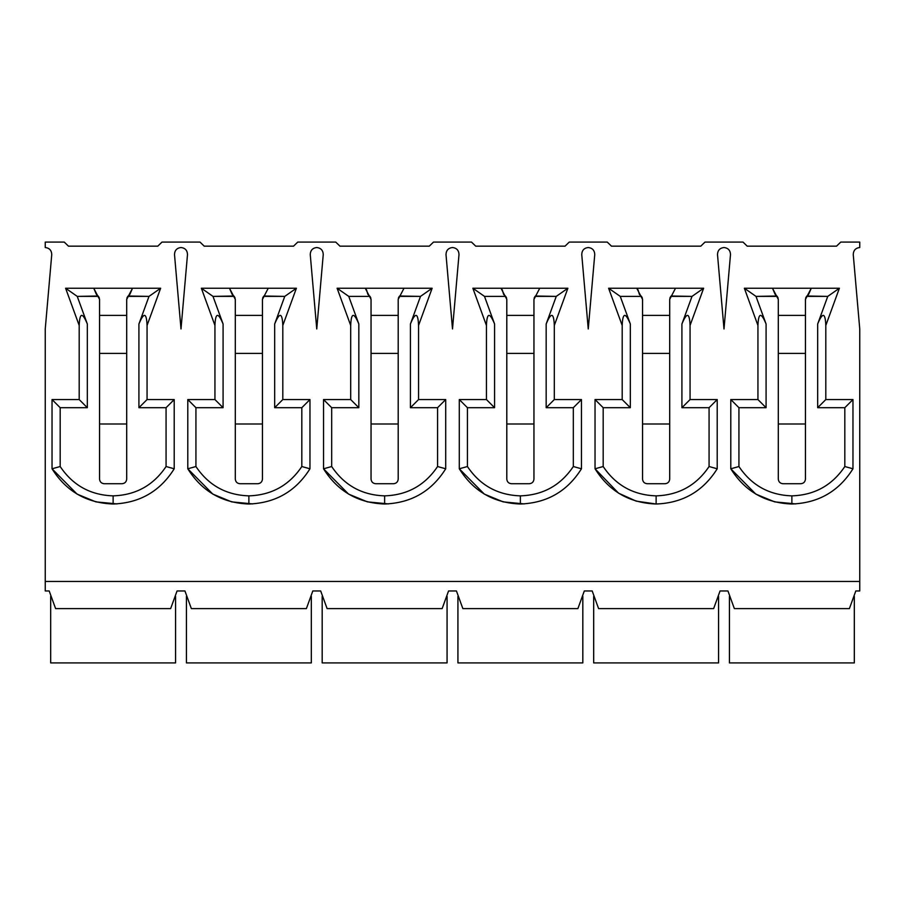 <?xml version="1.0" encoding="UTF-8"?>
<svg xmlns="http://www.w3.org/2000/svg" width="905" height="905" viewBox="0 0 905 905"><rect width="100%" height="100%" fill="white"/><g stroke="black" fill="none" stroke-linecap="round" stroke-linejoin="round"><path stroke-width="1.36" d="M730.788 468.79C744.928 491.313 765.291 503.056 791.875 504.006L791.875 495.861C769.216 495.126 751.569 485.34 738.933 466.528L730.788 468.79L730.788 399.558L757.938 399.558L757.938 325.438L744.363 288.243L839.388 288.243L825.813 325.438L825.813 399.558L852.963 399.558L852.963 468.79C838.822 491.313 818.459 503.056 791.875 504.006C765.291 503.056 744.928 491.313 730.788 468.79L738.933 466.528C751.569 485.34 769.216 495.126 791.875 495.861C814.534 495.126 832.181 485.34 844.817 466.528L844.817 407.702L817.668 407.702L817.668 324.001L827.747 296.388L806.547 296.388L805.45 299.374L805.45 479.107C805.156 481.89 803.617 483.428 800.835 483.723L782.916 483.723C780.133 483.428 778.594 481.89 778.3 479.107L778.3 299.374L777.203 296.388L756.003 296.388L766.083 324.001L766.083 407.702L738.933 407.702L738.933 466.528L738.933 407.702L766.083 407.702L766.083 324.001C761.173 312.055 758.458 312.53 757.938 325.438L757.938 399.558L766.083 407.702L757.938 399.558L730.788 399.558L738.933 407.702L730.788 399.558L730.788 468.79L755.822 494.107L774.68 501.879L795.721 503.904M595.038 468.79C609.178 491.313 629.541 503.056 656.125 504.006L656.125 495.861C633.466 495.126 615.819 485.34 603.183 466.528L595.038 468.79L595.038 399.558L622.188 399.558L622.188 325.438L608.613 288.243L703.638 288.243L690.062 325.438L690.062 399.558L717.213 399.558L717.213 468.79C703.072 491.313 682.709 503.056 656.125 504.006L636.192 501.132L618.556 493.18L595.038 468.79L603.183 466.528C615.819 485.34 633.466 495.126 656.125 495.861C678.784 495.126 696.431 485.34 709.067 466.528L709.067 407.702L681.918 407.702L681.918 324.001L691.997 296.388L670.797 296.388L669.7 299.374L669.7 479.107C669.406 481.89 667.867 483.428 665.085 483.723L647.166 483.723C644.383 483.428 642.844 481.89 642.55 479.107L642.55 299.374L641.453 296.388L620.253 296.388L630.333 324.001L630.333 407.702L603.183 407.702L603.183 466.528L603.183 407.702L630.333 407.702L630.333 324.001C625.423 312.055 622.708 312.53 622.188 325.438L622.188 399.558L630.333 407.702L622.188 399.558L595.038 399.558L603.183 407.702L595.038 399.558L595.038 468.79C609.178 491.313 629.541 503.056 656.125 504.006C682.709 503.056 703.072 491.313 717.213 468.79L709.067 466.528C696.431 485.34 678.784 495.126 656.125 495.861L656.125 504.006M459.288 468.79C473.428 491.313 493.791 503.056 520.375 504.006L520.375 495.861C497.716 495.126 480.069 485.34 467.433 466.528L459.288 468.79L459.288 399.558L486.438 399.558L486.438 325.438L472.863 288.243L567.888 288.243L554.312 325.438L554.312 399.558L581.463 399.558L581.463 468.79C567.322 491.313 546.959 503.056 520.375 504.006C493.791 503.056 473.428 491.313 459.288 468.79L467.433 466.528C480.069 485.34 497.716 495.126 520.375 495.861C543.034 495.126 560.681 485.34 573.318 466.528L573.318 407.702L546.168 407.702L546.168 324.001L556.247 296.388L535.047 296.388L533.95 299.374L533.95 479.107C533.656 481.89 532.117 483.428 529.335 483.723L511.416 483.723C508.633 483.428 507.094 481.89 506.8 479.107L506.8 299.374L505.703 296.388L484.503 296.388L494.583 324.001L494.583 407.702L467.433 407.702L467.433 466.528L467.433 407.702L494.583 407.702L494.583 324.001C489.673 312.055 486.958 312.53 486.438 325.438L486.438 399.558L494.583 407.702L486.438 399.558L459.288 399.558L467.433 407.702L459.288 399.558L459.288 468.79L484.322 494.107L503.18 501.879L524.221 503.904M323.538 468.79C337.678 491.313 358.041 503.056 384.625 504.006L384.625 495.861C361.966 495.126 344.319 485.34 331.683 466.528L323.538 468.79L323.538 399.558L350.688 399.558L350.688 325.438L337.113 288.243L432.138 288.243L418.563 325.438L418.563 399.558L445.713 399.558L445.713 468.79C431.572 491.313 411.209 503.056 384.625 504.006C358.041 503.056 337.678 491.313 323.538 468.79L331.683 466.528C344.319 485.34 361.966 495.126 384.625 495.861C407.284 495.126 424.931 485.34 437.568 466.528L437.568 407.702L410.418 407.702L410.418 324.001L420.497 296.388L399.297 296.388L398.2 299.374L398.2 479.107C397.906 481.89 396.367 483.428 393.585 483.723L375.666 483.723C372.883 483.428 371.344 481.89 371.05 479.107L371.05 299.374L369.953 296.388L348.753 296.388L358.833 324.001L358.833 407.702L331.683 407.702L331.683 466.528L331.683 407.702L358.833 407.702L358.833 324.001C353.923 312.055 351.208 312.53 350.688 325.438L350.688 399.558L358.833 407.702L350.688 399.558L323.538 399.558L331.683 407.702L323.538 399.558L323.538 468.79L348.572 494.107L367.43 501.879L388.471 503.904M187.788 468.79C201.928 491.313 222.291 503.056 248.875 504.006L248.875 495.861C226.216 495.126 208.569 485.34 195.933 466.528L187.788 468.79L187.788 399.558L214.938 399.558L214.938 325.438L201.363 288.243L296.388 288.243L282.812 325.438L282.812 399.558L309.963 399.558L309.963 468.79C295.822 491.313 275.459 503.056 248.875 504.006C222.291 503.056 201.928 491.313 187.788 468.79L195.933 466.528C208.569 485.34 226.216 495.126 248.875 495.861C271.534 495.126 289.181 485.34 301.818 466.528L301.818 407.702L274.668 407.702L274.668 324.001L284.747 296.388L263.547 296.388L262.45 299.374L262.45 479.107C262.156 481.89 260.617 483.428 257.834 483.723L239.916 483.723C237.133 483.428 235.594 481.89 235.3 479.107L235.3 299.374L234.203 296.388L213.003 296.388L223.083 324.001L223.083 407.702L195.933 407.702L195.933 466.528L195.933 407.702L223.083 407.702L223.083 324.001C218.173 312.055 215.458 312.53 214.938 325.438L214.938 399.558L223.083 407.702L214.938 399.558L187.788 399.558L195.933 407.702L187.788 399.558L187.788 468.79L212.822 494.107L231.68 501.879L252.721 503.904M52.038 468.79C66.178 491.313 86.541 503.056 113.125 504.006L113.125 495.861C90.466 495.126 72.819 485.34 60.183 466.528L52.038 468.79L52.038 399.558L79.188 399.558L79.188 325.438L65.613 288.243L160.638 288.243L147.062 325.438L147.062 399.558L174.213 399.558L174.213 468.79C160.072 491.313 139.709 503.056 113.125 504.006C86.541 503.056 66.178 491.313 52.038 468.79L60.183 466.528C72.819 485.34 90.466 495.126 113.125 495.861C135.784 495.126 153.431 485.34 166.068 466.528L166.068 407.702L138.918 407.702L138.918 324.001L148.997 296.388L127.797 296.388L126.7 299.374L126.7 479.107C126.406 481.89 124.867 483.428 122.085 483.723L104.166 483.723C101.383 483.428 99.844 481.89 99.55 479.107L99.55 299.374L98.453 296.388L77.253 296.388L87.333 324.001L87.333 407.702L60.183 407.702L60.183 466.528L60.183 407.702L87.333 407.702L87.333 324.001C82.423 312.055 79.708 312.53 79.188 325.438L79.188 399.558L87.333 407.702L79.188 399.558L52.038 399.558L60.183 407.702L52.038 399.558L52.038 468.79L77.072 494.107L95.93 501.879L116.971 503.904M730.493 254.599C730.346 250.38 728.186 248.027 724 247.518C728.186 248.027 730.346 250.38 730.493 254.599L724 328.968L717.507 254.599C717.654 250.38 719.814 248.027 724 247.518C719.814 248.027 717.654 250.38 717.507 254.599L724 328.968L730.493 254.599M594.743 254.599C594.596 250.38 592.436 248.027 588.25 247.518C592.436 248.027 594.596 250.38 594.743 254.599L588.25 328.968L581.757 254.599C581.904 250.38 584.064 248.027 588.25 247.518C584.064 248.027 581.904 250.38 581.757 254.599L588.25 328.968L594.743 254.599M458.993 254.599C458.846 250.38 456.686 248.027 452.5 247.518C456.686 248.027 458.846 250.38 458.993 254.599L452.5 328.968L446.007 254.599C446.154 250.38 448.314 248.027 452.5 247.518C448.314 248.027 446.154 250.38 446.007 254.599L452.5 328.968L458.993 254.599M323.243 254.599C323.096 250.38 320.936 248.027 316.75 247.518C320.936 248.027 323.096 250.38 323.243 254.599L316.75 328.968L310.257 254.599C310.404 250.38 312.564 248.027 316.75 247.518C312.564 248.027 310.404 250.38 310.257 254.599L316.75 328.968L323.243 254.599M187.493 254.599C187.346 250.38 185.186 248.027 181 247.518C185.186 248.027 187.346 250.38 187.493 254.599L181 328.968L174.507 254.599C174.654 250.38 176.814 248.027 181 247.518C176.814 248.027 174.654 250.38 174.507 254.599L181 328.968L187.493 254.599M805.45 315.393L778.3 315.393L805.45 315.393M778.3 423.993L805.45 423.993L778.3 423.993M805.45 353.402L778.3 353.402L805.45 353.402M836.537 246.16L747.213 246.16L743.005 242.088L704.995 242.088L700.787 246.16L611.463 246.16L607.255 242.088L569.245 242.088L565.037 246.16L475.713 246.16L471.505 242.088L433.495 242.088L429.287 246.16L339.963 246.16L335.755 242.088L297.745 242.088L293.537 246.16L204.213 246.16L200.005 242.088L161.995 242.088L157.787 246.16L68.463 246.16L64.255 242.088L45.25 242.088L45.25 247.518C49.436 248.027 51.596 250.38 51.743 254.599L45.25 328.968L45.25 581.463L859.75 581.463L859.75 328.968L853.257 254.599C853.404 250.38 855.564 248.027 859.75 247.518L859.75 242.088L840.745 242.088L836.537 246.16L840.745 242.088L859.75 242.088L859.75 247.518C855.564 248.027 853.404 250.38 853.257 254.599L859.75 328.968L859.75 590.965L859.75 581.463L45.25 581.463L45.25 328.968L51.743 254.599C51.596 250.38 49.436 248.027 45.25 247.518L45.25 242.088L64.255 242.088L68.463 246.16L157.787 246.16L161.995 242.088L200.005 242.088L204.213 246.16L293.537 246.16L297.745 242.088L335.755 242.088L339.963 246.16L429.287 246.16L433.495 242.088L471.505 242.088L475.713 246.16L565.037 246.16L569.245 242.088L607.255 242.088L611.463 246.16L700.787 246.16L704.995 242.088L743.005 242.088L747.213 246.16L836.537 246.16M854.32 662.913L729.43 662.913L854.32 662.913L854.32 596.395L854.32 662.913M849.388 608.613L734.362 608.613L727.937 590.965L734.362 608.613L849.388 608.613L855.813 590.965L849.388 608.613M669.7 315.393L642.55 315.393L669.7 315.393M642.55 423.993L669.7 423.993L642.55 423.993M669.7 353.402L642.55 353.402L669.7 353.402M718.57 662.913L593.68 662.913L718.57 662.913L718.57 596.395L718.57 662.913M713.638 608.613L598.612 608.613L592.187 590.965L598.612 608.613L713.638 608.613L720.063 590.965L713.638 608.613M533.95 315.393L506.8 315.393L533.95 315.393M506.8 423.993L533.95 423.993L506.8 423.993M533.95 353.402L506.8 353.402L533.95 353.402M582.82 662.913L457.93 662.913L582.82 662.913L582.82 596.395L582.82 662.913M577.888 608.613L462.862 608.613L456.437 590.965L462.862 608.613L577.888 608.613L584.313 590.965L577.888 608.613M398.2 315.393L371.05 315.393L398.2 315.393M371.05 423.993L398.2 423.993L371.05 423.993M398.2 353.402L371.05 353.402L398.2 353.402M447.07 662.913L322.18 662.913L447.07 662.913L447.07 596.395L447.07 662.913M442.138 608.613L327.112 608.613L320.687 590.965L327.112 608.613L442.138 608.613L448.563 590.965L442.138 608.613M262.45 315.393L235.3 315.393L262.45 315.393M235.3 423.993L262.45 423.993L235.3 423.993M262.45 353.402L235.3 353.402L262.45 353.402M311.32 662.913L186.43 662.913L311.32 662.913L311.32 596.395L311.32 662.913M306.388 608.613L191.362 608.613L184.937 590.965L177.063 590.965L170.638 608.613L55.612 608.613L49.187 590.965L45.25 590.965L45.25 581.463L45.25 590.965L49.187 590.965L55.612 608.613L170.638 608.613L177.063 590.965L184.937 590.965L191.362 608.613L306.388 608.613L312.813 590.965L306.388 608.613M126.7 315.393L99.55 315.393L126.7 315.393M99.55 423.993L126.7 423.993L99.55 423.993M126.7 353.402L99.55 353.402L126.7 353.402M175.57 662.913L50.68 662.913L175.57 662.913L175.57 596.395L175.57 662.913M312.813 590.965L320.687 590.965L312.813 590.965M448.563 590.965L456.437 590.965L448.563 590.965M584.313 590.965L592.187 590.965L584.313 590.965M720.063 590.965L727.937 590.965L720.063 590.965M855.813 590.965L859.75 590.965L855.813 590.965M126.7 479.107L126.7 299.374L132.503 288.243L93.747 288.243L99.55 299.374L99.55 479.107C99.844 481.89 101.383 483.428 104.166 483.723L122.085 483.723C124.867 483.428 126.406 481.89 126.7 479.107M126.7 299.374L127.843 296.331M127.729 296.467L126.892 298.062M99.358 298.062L98.532 296.489M98.102 296.026L96.383 294.385L93.747 288.243L65.613 288.243L77.253 296.388L98.102 296.026L99.55 299.374M113.125 495.861L113.125 504.006C139.709 503.056 160.072 491.313 174.213 468.79L166.068 466.528C153.431 485.34 135.784 495.126 113.125 495.861M166.068 466.528L174.213 468.79L174.213 399.558L166.068 407.702L166.068 466.528M166.068 407.702L174.213 399.558L147.062 399.558L138.918 407.702L166.068 407.702M138.918 407.702L147.062 399.558L147.062 325.438C146.542 312.53 143.827 312.055 138.918 324.001L138.918 407.702M77.253 296.388L65.613 288.243L79.188 325.438C79.708 312.53 82.423 312.055 87.333 324.001L77.253 296.388M128.148 296.026L148.997 296.388L160.638 288.243L132.503 288.243L129.868 294.385L128.148 296.026M138.918 324.001C143.827 312.055 146.542 312.53 147.062 325.438L160.638 288.243L148.997 296.388L138.918 324.001M262.45 479.107L262.45 299.374L268.253 288.243L229.497 288.243L235.3 299.374L235.3 479.107C235.594 481.89 237.133 483.428 239.916 483.723L257.834 483.723C260.617 483.428 262.156 481.89 262.45 479.107M263.898 296.026L284.747 296.388L296.388 288.243L268.253 288.243L262.45 299.374M263.479 296.467L262.642 298.062M235.108 298.062L234.282 296.489M233.852 296.026L232.132 294.385L229.497 288.243L201.363 288.243L213.003 296.388L233.852 296.026L235.3 299.374M248.875 495.861L248.875 504.006C275.459 503.056 295.822 491.313 309.963 468.79L301.818 466.528C289.181 485.34 271.534 495.126 248.875 495.861M301.818 466.528L309.963 468.79L309.963 399.558L301.818 407.702L301.818 466.528M301.818 407.702L309.963 399.558L282.812 399.558L274.668 407.702L301.818 407.702M274.668 407.702L282.812 399.558L282.812 325.438C282.292 312.53 279.577 312.055 274.668 324.001L274.668 407.702M213.003 296.388L201.363 288.243L214.938 325.438C215.458 312.53 218.173 312.055 223.083 324.001L213.003 296.388M274.668 324.001C279.577 312.055 282.292 312.53 282.812 325.438L296.388 288.243L284.747 296.388L274.668 324.001M398.2 479.107L398.2 299.374L404.003 288.243L365.247 288.243L371.05 299.374L371.05 479.107C371.344 481.89 372.883 483.428 375.666 483.723L393.585 483.723C396.367 483.428 397.906 481.89 398.2 479.107M399.648 296.026L420.497 296.388L432.138 288.243L404.003 288.243L398.2 299.374M399.229 296.467L398.392 298.062M370.858 298.062L370.032 296.489M369.907 296.331L371.05 299.374M384.625 495.861L384.625 504.006C411.209 503.056 431.572 491.313 445.713 468.79L437.568 466.528C424.931 485.34 407.284 495.126 384.625 495.861M437.568 466.528L445.713 468.79L445.713 399.558L437.568 407.702L437.568 466.528M437.568 407.702L445.713 399.558L418.563 399.558L410.418 407.702L437.568 407.702M410.418 407.702L418.563 399.558L418.563 325.438C418.042 312.53 415.327 312.055 410.418 324.001L410.418 407.702M366.57 289.928L365.247 288.243L337.113 288.243L348.753 296.388L369.953 296.388L367.882 294.385L366.57 289.928M348.753 296.388L337.113 288.243L350.688 325.438C351.208 312.53 353.923 312.055 358.833 324.001L348.753 296.388M410.418 324.001C415.327 312.055 418.042 312.53 418.563 325.438L432.138 288.243L420.497 296.388L410.418 324.001M533.95 479.107L533.95 299.374L539.753 288.243L500.997 288.243L506.8 299.374L506.8 479.107C507.094 481.89 508.633 483.428 511.416 483.723L529.335 483.723C532.117 483.428 533.656 481.89 533.95 479.107M535.398 296.026L556.247 296.388L567.888 288.243L539.753 288.243L533.95 299.374M534.979 296.467L534.142 298.062M506.608 298.062L505.782 296.489M505.657 296.331L506.8 299.374M520.375 495.861L520.375 504.006C546.959 503.056 567.322 491.313 581.463 468.79L573.318 466.528C560.681 485.34 543.034 495.126 520.375 495.861M573.318 466.528L581.463 468.79L581.463 399.558L573.318 407.702L573.318 466.528M573.318 407.702L581.463 399.558L554.312 399.558L546.168 407.702L573.318 407.702M546.168 407.702L554.312 399.558L554.312 325.438C553.792 312.53 551.077 312.055 546.168 324.001L546.168 407.702M502.32 289.928L500.997 288.243L472.863 288.243L484.503 296.388L505.703 296.388L503.633 294.385L502.32 289.928M484.503 296.388L472.863 288.243L486.438 325.438C486.958 312.53 489.673 312.055 494.583 324.001L484.503 296.388M546.168 324.001C551.077 312.055 553.792 312.53 554.312 325.438L567.888 288.243L556.247 296.388L546.168 324.001M669.7 479.107L669.7 299.374L675.503 288.243L636.747 288.243L642.55 299.374L642.55 479.107C642.844 481.89 644.383 483.428 647.166 483.723L665.085 483.723C667.867 483.428 669.406 481.89 669.7 479.107M671.148 296.026L691.997 296.388L703.638 288.243L675.503 288.243L669.7 299.374M670.729 296.467L669.892 298.062M642.358 298.062L641.532 296.489M641.407 296.331L642.55 299.374M709.067 466.528L717.213 468.79L717.213 399.558L709.067 407.702L709.067 466.528M709.067 407.702L717.213 399.558L690.062 399.558L681.918 407.702L709.067 407.702M681.918 407.702L690.062 399.558L690.062 325.438C689.542 312.53 686.827 312.055 681.918 324.001L681.918 407.702M638.07 289.928L636.747 288.243L608.613 288.243L620.253 296.388L641.453 296.388L639.383 294.385L638.07 289.928M620.253 296.388L608.613 288.243L622.188 325.438C622.708 312.53 625.423 312.055 630.333 324.001L620.253 296.388M681.918 324.001C686.827 312.055 689.542 312.53 690.062 325.438L703.638 288.243L691.997 296.388L681.918 324.001M805.45 479.107L805.45 299.374L811.253 288.243L772.497 288.243L778.3 299.374L778.3 479.107C778.594 481.89 780.133 483.428 782.916 483.723L800.835 483.723C803.617 483.428 805.156 481.89 805.45 479.107M805.45 299.374L806.593 296.331M806.479 296.467L805.642 298.062M778.108 298.062L777.282 296.489M776.852 296.026L775.133 294.385L772.497 288.243L744.363 288.243L756.003 296.388L776.852 296.026L778.3 299.374M791.875 495.861L791.875 504.006C818.459 503.056 838.822 491.313 852.963 468.79L844.817 466.528C832.181 485.34 814.534 495.126 791.875 495.861M844.817 466.528L852.963 468.79L852.963 399.558L844.817 407.702L844.817 466.528M844.817 407.702L852.963 399.558L825.813 399.558L817.668 407.702L844.817 407.702M817.668 407.702L825.813 399.558L825.813 325.438C825.292 312.53 822.577 312.055 817.668 324.001L817.668 407.702M756.003 296.388L744.363 288.243L757.938 325.438C758.458 312.53 761.173 312.055 766.083 324.001L756.003 296.388M806.898 296.026L827.747 296.388L839.388 288.243L811.253 288.243L808.618 294.385L806.898 296.026M817.668 324.001C822.577 312.055 825.292 312.53 825.813 325.438L839.388 288.243L827.747 296.388L817.668 324.001M50.68 662.913L50.68 596.395M186.43 662.913L186.43 596.395M322.18 662.913L322.18 596.395M457.93 662.913L457.93 596.395M593.68 662.913L593.68 596.395M729.43 662.913L729.43 596.395"/></g></svg>
